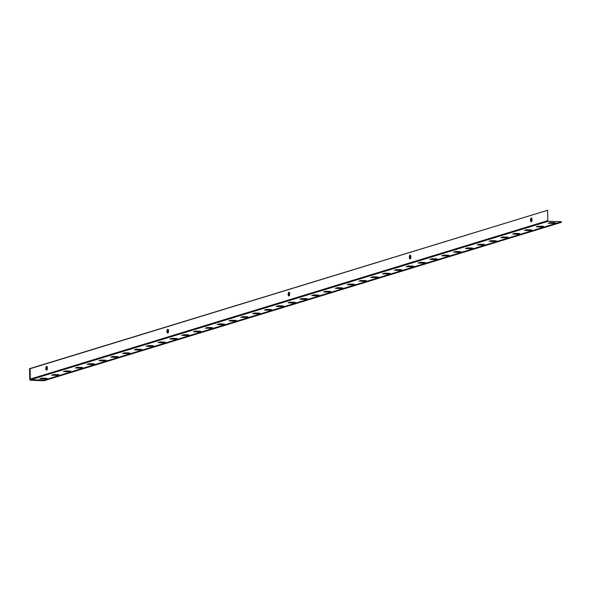 <?xml version="1.0" encoding="UTF-8"?>
<svg xmlns="http://www.w3.org/2000/svg" width="591" height="591" viewBox="0 0 591 591"><rect width="100%" height="100%" fill="white"/><g stroke="black" fill="none" stroke-linecap="round" stroke-linejoin="round"><path stroke-width="0.89" d="M47.369 368.06A1.884 0.768 92.2 0 0 46.674 366.405A1.884 0.768 92.2 0 0 45.832 368.525A1.884 0.768 92.2 0 0 46.526 370.18A1.884 0.768 92.2 0 0 47.369 368.06M46.268 370.047A1.884 0.768 92.2 0 0 46.837 368.038A1.884 0.768 92.2 0 0 46.401 366.509M168.531 330.96A1.884 0.768 92.2 0 0 167.837 329.313A1.884 0.768 92.2 0 0 166.994 331.433A1.884 0.768 92.2 0 0 167.689 333.08A1.884 0.768 92.2 0 0 168.531 330.96M167.43 332.955A1.884 0.768 92.2 0 0 167.999 330.938A1.884 0.768 92.2 0 0 167.563 329.416M289.701 293.86A1.884 0.768 92.2 0 0 288.999 292.213A1.884 0.768 92.2 0 0 288.164 294.333A1.884 0.768 92.2 0 0 288.859 295.988A1.884 0.768 92.2 0 0 289.701 293.86M288.593 295.855A1.884 0.768 92.2 0 0 289.169 293.845A1.884 0.768 92.2 0 0 288.733 292.316M410.863 256.767A1.884 0.768 92.2 0 0 410.169 255.113A1.884 0.768 92.2 0 0 409.327 257.24A1.884 0.768 92.2 0 0 410.021 258.888A1.884 0.768 92.2 0 0 410.863 256.767M409.762 258.762A1.884 0.768 92.2 0 0 410.331 256.745A1.884 0.768 92.2 0 0 409.895 255.223M532.026 219.667A1.884 0.768 92.2 0 0 531.331 218.02A1.884 0.768 92.2 0 0 530.489 220.14A1.884 0.768 92.2 0 0 531.183 221.788A1.884 0.768 92.2 0 0 532.026 219.667M530.925 221.662A1.884 0.768 92.2 0 0 531.494 219.653A1.884 0.768 92.2 0 0 531.058 218.123M30.082 368.718L547.598 210.27L29.55 368.695L30.082 368.718L30.281 379.082A0.584 0.525 -107 0 0 30.821 379.673L43.919 380.176L43.926 380.752L561.45 222.305L561.443 221.728L43.919 380.176M29.55 368.695L29.749 379.06A1.16 1.049 -107 0 0 30.828 380.249L43.926 380.752M547.598 210.27L547.798 220.635A0.584 0.525 -107 0 0 548.345 221.226L561.443 221.728M541.888 226.826L537.958 226.878M553.708 223.206L549.778 223.258M530.068 230.446L526.138 230.497M518.248 234.066L514.318 234.117M506.428 237.685L502.498 237.737M494.608 241.305L490.67 241.357M482.781 244.925L478.85 244.97M470.961 248.545L467.03 248.589M459.141 252.165L455.21 252.209M447.321 255.785L443.39 255.829M435.501 259.405L431.57 259.449M423.681 263.017L419.75 263.069M411.861 266.637L407.93 266.689M400.041 270.257L396.103 270.309M388.213 273.877L384.283 273.929M376.393 277.497L372.463 277.548M364.573 281.117L360.643 281.168M352.753 284.736L348.823 284.781M340.933 288.356L337.003 288.401M329.113 291.976L325.183 292.02M317.293 295.596L313.363 295.64M305.473 299.216L301.536 299.26M293.646 302.828L289.716 302.88M281.826 306.448L277.896 306.5M270.006 310.068L266.076 310.12M258.186 313.688L254.256 313.74M246.366 317.308L242.436 317.36M234.546 320.928L230.616 320.979M222.726 324.548L218.796 324.592M210.906 328.168L206.968 328.212M199.078 331.787L195.148 331.832M187.258 335.407L183.328 335.452M175.438 339.027L171.508 339.071M163.618 342.64L159.688 342.691M151.798 346.26L147.868 346.311M139.978 349.879L136.048 349.931M128.158 353.499L124.228 353.551M116.338 357.119L112.401 357.171M104.511 360.739L100.581 360.783M92.691 364.359L88.761 364.403M80.871 367.979L76.941 368.023M69.051 371.599L65.121 371.643M57.231 375.219L53.301 375.263M45.411 378.838L41.481 378.883M543.557 226.316L538.519 226.124L536.273 226.811L541.312 227.003L543.557 226.316M555.377 222.696L550.339 222.504L548.093 223.191L553.132 223.383L555.377 222.696M531.737 229.936L526.699 229.744L524.453 230.431L529.492 230.623L531.737 229.936M519.917 233.556L514.879 233.364L512.633 234.051L517.672 234.243L519.917 233.556M508.097 237.176L503.059 236.984L500.813 237.671L505.852 237.863L508.097 237.176M496.277 240.796L491.239 240.603L488.993 241.291L494.032 241.483L496.277 240.796M484.457 244.415L479.419 244.223L477.173 244.91L482.212 245.102L484.457 244.415M472.63 248.035L467.599 247.843L465.353 248.53L470.384 248.722L472.63 248.035M460.81 251.655L455.772 251.456L453.526 252.15L458.564 252.342L460.81 251.655M448.99 255.268L443.952 255.076L441.706 255.763L446.744 255.962L448.99 255.268M437.17 258.888L432.132 258.695L429.886 259.383L434.924 259.575L437.17 258.888M425.35 262.507L420.312 262.315L418.066 263.002L423.104 263.194L425.35 262.507M413.53 266.127L408.492 265.935L406.246 266.622L411.284 266.814L413.53 266.127M401.71 269.747L396.672 269.555L394.426 270.242L399.464 270.434L401.71 269.747M389.89 273.367L384.852 273.175L382.606 273.862L387.644 274.054L389.89 273.367M378.063 276.987L373.032 276.795L370.779 277.482L375.817 277.674L378.063 276.987M366.243 280.607L361.204 280.415L358.959 281.102L363.997 281.294L366.243 280.607M354.423 284.227L349.384 284.035L347.139 284.722L352.177 284.914L354.423 284.227M342.603 287.847L337.564 287.654L335.319 288.342L340.357 288.534L342.603 287.847M330.783 291.466L325.744 291.267L323.499 291.961L328.537 292.153L330.783 291.466M318.963 295.079L313.924 294.887L311.679 295.574L316.717 295.766L318.963 295.079M307.143 298.699L302.104 298.507L299.859 299.194L304.897 299.386L307.143 298.699M295.323 302.319L290.284 302.127L288.039 302.814L293.077 303.006L295.323 302.319M283.495 305.939L278.464 305.746L276.211 306.434L281.25 306.626L283.495 305.939M271.675 309.558L266.637 309.366L264.391 310.053L269.43 310.245L271.675 309.558M259.855 313.178L254.817 312.986L252.571 313.673L257.61 313.865L259.855 313.178M248.035 316.798L242.997 316.606L240.751 317.293L245.79 317.485L248.035 316.798M236.215 320.418L231.177 320.226L228.931 320.913L233.97 321.105L236.215 320.418M224.395 324.038L219.357 323.846L217.111 324.533L222.15 324.725L224.395 324.038M212.575 327.658L207.537 327.466L205.291 328.153L210.33 328.345L212.575 327.658M200.755 331.278L195.717 331.078L193.471 331.773L198.51 331.965L200.755 331.278M188.928 334.89L183.897 334.698L181.644 335.385L186.682 335.577L188.928 334.89M177.108 338.51L172.07 338.318L169.824 339.005L174.862 339.197L177.108 338.51M165.288 342.13L160.25 341.938L158.004 342.625L163.042 342.817L165.288 342.13M153.468 345.75L148.43 345.558L146.184 346.245L151.222 346.437L153.468 345.75M141.648 349.37L136.61 349.178L134.364 349.865L139.402 350.057L141.648 349.37M129.828 352.99L124.79 352.797L122.544 353.484L127.582 353.677L129.828 352.99M118.008 356.609L112.97 356.417L110.724 357.104L115.762 357.296L118.008 356.609M106.188 360.229L101.15 360.037L98.904 360.724L103.942 360.916L106.188 360.229M94.361 363.849L89.322 363.657L87.076 364.344L92.115 364.536L94.361 363.849M82.541 367.469L77.502 367.277L75.256 367.964L80.295 368.156L82.541 367.469M70.721 371.089L65.682 370.889L63.436 371.584L68.475 371.776L70.721 371.089M58.901 374.701L53.862 374.509L51.616 375.196L56.655 375.388L58.901 374.701M47.081 378.321L42.042 378.129L39.796 378.816L44.835 379.008L47.081 378.321M550.354 223.08L550.339 222.504M538.534 226.7L538.519 226.124M526.714 230.32L526.699 229.744M514.894 233.94L514.879 233.364M503.067 237.56L503.059 236.984M491.247 241.18L491.239 240.603M479.427 244.8L479.419 244.223M467.607 248.412L467.599 247.843M455.787 252.032L455.772 251.456M443.967 255.652L443.952 255.076M432.147 259.272L432.132 258.695M420.327 262.892L420.312 262.315M408.499 266.511L408.492 265.935M396.679 270.131L396.672 269.555M384.859 273.751L384.852 273.175M373.039 277.371L373.032 276.795M361.219 280.991L361.204 280.415M349.399 284.611L349.384 284.035M337.579 288.223L337.564 287.654M325.759 291.843L325.744 291.267M313.932 295.463L313.924 294.887M302.112 299.083L302.104 298.507M290.292 302.703L290.284 302.127M278.472 306.323L278.464 305.746M266.652 309.943L266.637 309.366M254.832 313.562L254.817 312.986M243.012 317.182L242.997 316.606M231.192 320.802L231.177 320.226M219.364 324.422L219.357 323.846M207.544 328.035L207.537 327.466M195.724 331.654L195.717 331.078M183.904 335.274L183.897 334.698M172.084 338.894L172.07 338.318M160.264 342.514L160.25 341.938M148.444 346.134L148.43 345.558M136.617 349.754L136.61 349.178M124.797 353.374L124.79 352.797M112.977 356.994L112.97 356.417M101.157 360.613L101.15 360.037M89.337 364.233L89.322 363.657M77.517 367.846L77.502 367.277M65.697 371.466L65.682 370.889M53.877 375.086L53.862 374.509M42.05 378.705L42.042 378.129M30.821 379.673L548.345 221.226M30.281 379.082L547.798 220.635"/></g></svg>
